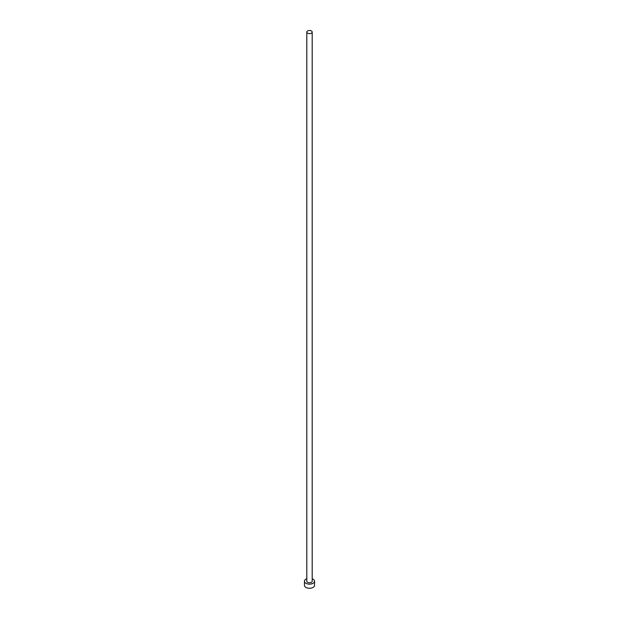 <?xml version="1.0" encoding="UTF-8"?>
<svg xmlns="http://www.w3.org/2000/svg" width="619" height="619" viewBox="0 0 619 619"><rect width="100%" height="100%" fill="white"/><g stroke="black" fill="none" stroke-linecap="round" stroke-linejoin="round"><path stroke-width="0.93" d="M307.597 33.147A2.693 1.555 0 0 0 310.529 33.48A2.693 1.555 0 0 0 312.193 32.049A2.693 1.555 0 0 0 311.403 30.95A2.693 1.555 0 0 0 308.471 30.61A2.693 1.555 0 0 0 306.807 32.049A2.693 1.555 0 0 0 307.597 33.147M306.807 32.049L306.807 581.241A2.693 1.555 0 0 0 307.597 582.34A2.693 1.555 0 0 0 310.529 582.672A2.693 1.555 0 0 0 312.193 581.241L312.193 32.049M306.807 578.773A5.045 2.909 0 0 0 304.455 581.241A5.045 2.909 0 0 0 305.933 583.299A5.045 2.909 0 0 0 311.427 583.934A5.045 2.909 0 0 0 314.545 581.241A5.045 2.909 0 0 0 313.067 579.183A5.045 2.909 0 0 0 312.193 578.773M304.455 581.241L304.455 585.357A5.045 2.909 0 0 0 305.933 587.416A5.045 2.909 0 0 0 311.427 588.05A5.045 2.909 0 0 0 314.545 585.357L314.545 581.241"/></g></svg>
